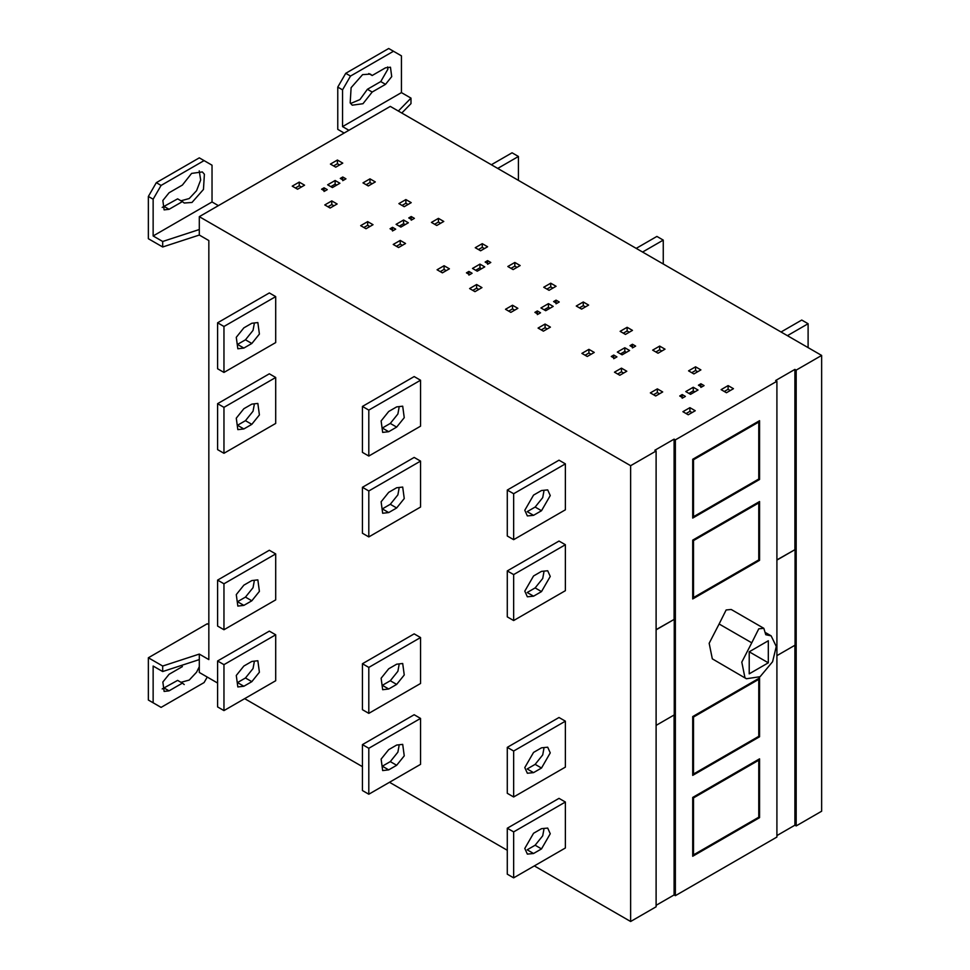 <?xml version="1.0" encoding="UTF-8"?>
<svg xmlns="http://www.w3.org/2000/svg" width="970" height="970" viewBox="0 0 970 970"><rect width="100%" height="100%" fill="white"/><g stroke="black" fill="none" stroke-linecap="round" stroke-linejoin="round"><path stroke-width="1.45" d="M251.824 343.477L243.858 348.072L237.832 348.776L236.28 337.293L243.858 327.86L251.824 323.265L257.85 322.561L259.402 334.056L251.824 343.477L245.458 339.803L253.037 330.37L254.201 324.101M243.858 348.072L237.492 344.399L245.458 339.803M217.595 322.804L223.961 326.478L223.961 372.432L217.595 368.758L217.595 322.804L269.333 292.94L275.698 296.614L275.698 342.568L223.961 372.432M275.698 296.614L223.961 326.478M396.657 427.103L388.703 431.698L382.665 432.402L381.125 420.919L388.703 411.486L396.657 406.891L402.695 406.187L404.247 417.67L396.657 427.103L390.292 423.429L397.882 413.996L399.034 407.727M388.703 431.698L382.338 428.025L390.292 423.429M362.44 406.43L368.806 410.104L368.806 456.045L362.44 452.372L362.44 406.43L414.166 376.566L420.543 380.24L420.543 426.182L368.806 456.045M420.543 380.24L368.806 410.104M533.548 515.325L527.353 515.931L524.794 510.268L533.548 495.1L541.502 490.517L547.698 489.899L550.257 495.561L541.502 510.729L533.548 515.325L527.183 511.651L535.137 507.055L542.715 497.622L543.879 491.353M507.286 490.056L513.651 493.73L513.651 539.672L507.286 535.998L507.286 490.056L559.011 460.18L565.377 463.866L565.377 509.808L513.651 539.672M565.377 463.866L513.651 493.73M251.824 424.351L243.858 428.946L237.832 429.637L236.28 418.155L243.858 408.722L251.824 404.126L257.85 403.435L259.402 414.917L251.824 424.351L245.458 420.677L253.037 411.244L254.201 404.975M243.858 428.946L237.492 425.272L245.458 420.677M217.595 403.678L223.961 407.351L223.961 453.293L217.595 449.619L217.595 403.678L269.333 373.802L275.698 377.488L275.698 423.429L223.961 453.293M275.698 377.488L223.961 407.351M396.657 507.977L388.703 512.572L382.665 513.263L381.125 501.781L388.703 492.348L396.657 487.752L402.695 487.061L404.247 498.544L396.657 507.977L390.292 504.291L397.882 494.87L399.034 488.601M388.703 512.572L382.338 508.886L390.292 504.291M362.44 487.292L368.806 490.978L368.806 536.919L362.44 533.245L362.44 487.292L414.166 457.428L420.543 461.102L420.543 507.055L368.806 536.919M420.543 461.102L368.806 490.978M533.548 596.186L527.353 596.805L524.794 591.142L533.548 575.974L541.502 571.378L547.698 570.76L550.257 576.435L541.502 591.591L533.548 596.186L527.183 592.512L535.137 587.917L542.715 578.484L543.879 572.215M507.286 570.918L513.651 574.592L513.651 620.545L507.286 616.871L507.286 570.918L559.011 541.054L565.377 544.728L565.377 590.682L513.651 620.545M565.377 544.728L513.651 574.592M251.824 600.794L243.858 605.377L237.832 606.08L236.28 594.598L243.858 585.165L251.824 580.569L257.85 579.878L259.402 591.361L251.824 600.794L245.458 597.108L253.037 587.687L254.201 581.406M243.858 605.377L237.492 601.703L245.458 597.108M217.595 580.108L223.961 583.782L223.961 629.736L217.595 626.062L217.595 580.108L269.333 550.245L275.698 553.918L275.698 599.872L223.961 629.736M275.698 553.918L223.961 583.782M396.657 684.408L388.703 689.003L382.665 689.706L381.125 678.224L388.703 668.791L396.657 664.195L402.695 663.492L404.247 674.974L396.657 684.408L390.292 680.734L397.882 671.301L399.034 665.032M388.703 689.003L382.338 685.329L390.292 680.734M362.44 663.735L368.806 667.409L368.806 713.362L362.44 709.688L362.44 663.735L414.166 633.871L420.543 637.545L420.543 683.498L368.806 713.362M420.543 637.545L368.806 667.409M533.548 772.629L527.353 773.248L524.794 767.573L533.548 752.417L541.502 747.821L547.698 747.203L550.257 752.878L541.502 768.034L533.548 772.629L527.183 768.955L535.137 764.36L542.715 754.927L543.879 748.658M507.286 747.361L513.651 751.035L513.651 796.976L507.286 793.302L507.286 747.361L559.011 717.497L565.377 721.171L565.377 767.112L513.651 796.976M565.377 721.171L513.651 751.035M251.824 681.655L243.858 686.251L237.832 686.954L236.28 675.46L243.858 666.038L251.824 661.443L257.85 660.74L259.402 672.222L251.824 681.655L245.458 677.981L253.037 668.548L254.201 662.28M243.858 686.251L237.492 682.577L245.458 677.981M217.595 660.982L223.961 664.656L223.961 710.598L217.595 706.924L217.595 660.982L269.333 631.118L275.698 634.792L275.698 680.734L223.961 710.598M275.698 634.792L223.961 664.656M396.657 765.281L388.703 769.877L382.665 770.568L381.125 759.086L388.703 749.652L396.657 745.057L402.695 744.366L404.247 755.848L396.657 765.281L390.292 761.608L397.882 752.174L399.034 745.906M388.703 769.877L382.338 766.203L390.292 761.608M362.44 744.608L368.806 748.282L368.806 794.224L362.44 790.55L362.44 744.608L414.166 714.732L420.543 718.418L420.543 764.36L368.806 794.224M420.543 718.418L368.806 748.282M533.548 853.503L527.353 854.109L524.794 848.447L533.548 833.278L541.502 828.683L547.698 828.077L550.257 833.739L541.502 848.908L533.548 853.503L527.183 849.817L535.137 845.222L542.715 835.8L543.879 829.532M507.286 828.222L513.651 831.896L513.651 877.85L507.286 874.176L507.286 828.222L559.011 798.359L565.377 802.032L565.377 847.986L513.651 877.85M565.377 802.032L513.651 831.896M692.713 459.271L759.558 420.677L759.558 479.483L692.713 518.077L692.713 459.271L693.514 459.731L693.514 516.707L758.77 479.022L758.77 422.047L757.97 421.586M693.514 516.707L692.713 516.246M758.77 422.047L693.514 459.731M759.558 479.483L758.77 479.022M692.713 540.132L759.558 501.538L759.558 560.357L692.713 598.951L692.713 540.132L693.514 540.593L693.514 597.568L758.77 559.896L758.77 502.921L757.97 502.46M693.514 597.568L692.713 597.108M758.77 502.921L693.514 540.593M759.558 560.357L758.77 559.896M749.216 651.791L768.313 662.813L768.313 640.758L749.216 651.791L749.216 673.847L768.313 662.813M765.924 632.84L771.15 635.859L765.779 634.732L763.827 628.317L758.77 628.815L751.75 642.819L719.122 623.989L726.142 609.972L731.198 609.475L763.827 628.317M771.15 635.859L776.267 646.481L772.593 661.734L760.08 676.708L746.391 678.745L744.948 677.69L741.795 662.122L751.75 642.819M746.391 678.745L712.319 658.848L709.167 643.28L719.122 623.989M692.713 716.575L759.558 677.981L759.558 736.788L692.713 775.382L692.713 716.575L693.514 717.036L693.514 774.011L758.77 736.327L758.77 679.352L757.97 678.903M693.514 774.011L692.713 773.551M758.77 679.352L693.514 717.036M759.558 736.788L758.77 736.327M692.713 797.437L759.558 758.843L759.558 817.661L692.713 856.255L692.713 797.437L693.514 797.898L693.514 854.873L758.77 817.201L758.77 760.225L757.97 759.765M693.514 854.873L692.713 854.412M758.77 760.225L693.514 797.898M759.558 817.661L758.77 817.201M518.429 180.371L518.429 156.473L512.063 152.799L491.366 164.742M518.429 156.473L497.731 168.428M663.262 263.998L663.262 240.099L656.896 236.425L636.211 248.368M663.262 240.099L642.577 252.042M808.107 347.612L808.107 323.725L801.741 320.051L781.056 331.995M808.107 323.725L787.422 335.668M182.396 666.596L169.059 674.308L162.851 682.019L164.112 691.416L169.059 690.846L182.396 683.135L184.239 684.553M180.99 682.322L189.235 680.067L196.583 672.198L199.299 666.717M162.196 688.93L177.631 680.382L182.396 683.135M207.253 677.06L204.076 682.577L161.093 707.385L153.139 702.789L153.139 666.038L162.693 671.543L162.693 666.038L148.361 657.769L148.361 700.037L153.139 702.789M148.361 657.769L207.253 623.759L208.841 624.68M392.51 227.319L390.049 228.75L393.238 230.581L395.699 229.162L392.51 227.319L392.51 230.993M411.219 216.528L408.746 217.947L411.935 219.79L414.396 218.359L411.219 216.528L411.219 220.202M396.099 224.337L400.877 227.089L408.358 222.773L403.581 220.02L396.099 224.337M405.169 224.616L403.581 223.694L403.581 220.02M403.581 223.694L399.276 226.168M398.888 203.615L404.223 206.695L411.219 202.645L405.884 199.565L398.888 203.615M408.043 204.488L405.884 203.251L405.884 199.565M405.884 203.251L402.065 205.446M375.317 181.923L369.982 178.844L362.974 182.881L368.309 185.961L375.317 181.923M372.128 183.754L369.982 182.518L369.982 178.844M369.982 182.518L366.163 184.724M324.065 191.478L324.065 187.804L321.591 189.223L324.78 191.066L327.254 189.635L324.065 187.804M327.642 184.809L332.419 187.574L339.9 183.257L335.123 180.493L327.642 184.809M336.723 185.088L335.123 184.167L335.123 180.493M335.123 184.167L330.831 186.652M340.3 178.431L343.477 180.262L345.95 178.844L342.762 177.001L340.3 178.431M342.762 180.675L342.762 177.001M342.774 163.13L337.414 160.038L330.418 164.088L335.765 167.167L342.774 163.13M339.585 164.973L337.414 163.712L337.414 160.038M337.414 163.712L333.595 165.918M304.568 185.185L299.233 182.105L292.237 186.143L297.572 189.223L304.568 185.185M301.391 187.028L299.233 185.779L299.233 182.105M299.233 185.779L295.413 187.986M337.136 203.979L331.776 200.899L324.78 204.937L330.127 208.029L337.136 203.979M333.947 205.822L331.776 204.573L331.776 200.899M331.776 204.573L327.957 206.78M373.026 224.7L367.666 221.621L360.67 225.658L366.017 228.75L373.026 224.7M369.837 226.543L367.666 225.295L367.666 221.621M367.666 225.295L363.847 227.501M443.775 221.451L438.428 218.359L431.432 222.409L436.767 225.489L443.775 221.451M440.598 223.282L438.428 222.033L438.428 218.359M438.428 222.033L434.608 224.24M402.38 245.325L400.234 244.088L400.234 240.414L393.226 244.452L398.561 247.532L405.557 243.494L400.234 240.414M400.234 244.088L396.415 246.295M487.607 260.627L485.145 262.058L488.322 263.888L490.796 262.47L487.607 260.627L487.607 264.301M468.91 271.43L466.437 272.849L469.625 274.692L472.087 273.261L468.91 271.43L468.91 275.104M475.251 247.702L480.611 250.793L487.607 246.756L482.26 243.664L475.251 247.702M484.43 248.587L482.26 247.338L482.26 243.664M482.26 247.338L478.44 249.545M449.413 268.811L444.078 265.731L437.07 269.769L442.405 272.849L449.413 268.811M446.224 270.642L444.078 269.405L444.078 265.731M444.078 269.405L440.259 271.612M479.968 264.119L472.487 268.435L477.264 271.2L484.745 266.871L479.968 264.119L479.968 267.793L475.676 270.278M481.556 268.714L479.968 267.793M469.613 288.563L474.973 291.655L481.969 287.605L476.622 284.513L469.613 288.563M478.792 289.448L476.622 288.199L476.622 284.513M476.622 288.199L472.802 290.394M520.162 265.55L514.827 262.458L507.819 266.507L513.154 269.587L520.162 265.55M516.974 267.38L514.827 266.144L514.827 262.458M514.827 266.144L510.996 268.338M556.065 286.271L550.73 283.191L543.721 287.241L549.056 290.321L556.065 286.271M552.876 288.114L550.73 286.865L550.73 283.191M550.73 286.865L546.91 289.072M514.682 310.17L512.512 308.909L512.512 305.235L505.503 309.284L510.863 312.376L517.859 308.327L512.512 305.235M512.512 308.909L508.692 311.115M534.894 312.364L538.071 314.207L540.545 312.789L537.356 310.946L534.894 312.364M537.356 314.62L537.356 310.946M556.065 300.142L553.591 301.573L556.78 303.404L559.241 301.985L556.065 300.142L556.065 303.828M553.191 306.399L548.426 303.634L540.945 307.963L545.71 310.715L553.191 306.399M550.014 308.23L548.426 307.32L548.426 303.634M548.426 307.32L544.121 309.794M585.443 306.908L583.273 305.659L583.273 301.985L576.265 306.023L581.624 309.115L588.62 305.077L583.273 301.985M583.273 305.659L579.454 307.866M550.414 327.12L545.079 324.041L538.071 328.078L543.406 331.158L550.414 327.12M547.225 328.951L545.079 327.714L545.079 324.041M545.079 327.714L541.248 329.921M594.258 352.437L588.911 349.345L581.903 353.395L587.262 356.475L594.258 352.437M591.082 354.28L588.911 353.019L588.911 349.345M588.911 353.019L585.092 355.226M632.464 330.382L627.129 327.302L620.121 331.34L625.456 334.42L632.464 330.382M629.275 332.225L627.129 330.976L627.129 327.302M627.129 330.976L623.31 333.183M632.452 344.253L629.991 345.684L633.168 347.515L635.641 346.096L632.452 344.253L632.452 347.927M629.591 350.509L624.813 347.745L617.332 352.061L622.11 354.826L629.591 350.509M626.402 352.34L624.813 351.419L624.813 347.745M624.813 351.419L620.521 353.904M616.932 356.887L613.755 355.056L611.282 356.475L614.471 358.318L616.932 356.887M613.755 358.73L613.755 355.056M626.802 371.231L621.467 368.151L614.471 372.189L619.806 375.269L626.802 371.231M623.625 373.062L621.467 371.825L621.467 368.151M621.467 371.825L617.647 374.032M665.02 349.176L659.673 346.096L652.664 350.134L658.024 353.225L665.02 349.176M661.843 351.019L659.673 349.77L659.673 346.096M659.673 349.77L655.853 351.977M659.515 393.784L657.345 392.535L657.345 388.861L650.349 392.899L655.696 395.99L662.692 391.953L657.345 388.861M657.345 392.535L653.525 394.741M700.898 369.897L695.563 366.818L688.554 370.855L693.889 373.935L700.898 369.897M697.709 371.728L695.563 370.491L695.563 366.818M695.563 370.491L691.743 372.698M682.189 394.56L679.727 395.99L682.904 397.821L685.378 396.403L682.189 394.56L682.189 398.246M698.024 390.013L693.259 387.26L685.778 391.577L690.543 394.329L698.024 390.013M694.847 391.856L693.259 390.934L693.259 387.26M693.259 390.934L688.955 393.42M700.898 383.768L698.424 385.187L701.613 387.03L704.074 385.599L700.898 383.768L700.898 387.442M733.453 388.691L728.106 385.599L721.11 389.649L726.457 392.741L733.453 388.691M730.277 390.534L728.106 389.273L728.106 385.599M728.106 389.273L724.287 391.48M695.247 410.734L689.912 407.655L682.904 411.704L688.239 414.784L695.247 410.734M692.059 412.577L689.912 411.328L689.912 407.655M689.912 411.328L686.093 413.535M656.108 629.821L674.247 619.345L656.108 629.639M674.089 619.26L674.089 439.143L654.835 450.262L656.108 451.001L630.633 465.697L199.299 216.662L390.292 106.397L821.638 355.432L796.176 370.128L794.903 369.4L775.636 380.519L776.909 381.246L675.362 439.883L674.089 439.143M674.247 619.345L674.247 714.914L656.108 725.39M534.337 865.907L630.633 921.5L656.108 906.792L656.108 451.001M630.633 921.5L630.633 465.697M776.909 560.078L795.06 549.602L795.06 645.171L776.909 655.647M795.06 549.602L776.909 559.896M794.903 549.505L794.903 369.4M182.396 185.064L169.059 192.775L162.851 200.487L164.112 209.884L169.059 209.314L182.396 201.614L184.239 203.021L191.987 202.463L203.458 189.453L204.391 174.248L202.354 171.933L191.599 173.4L182.396 185.064M180.99 200.79L189.235 198.535L196.583 190.666L200.669 180.008L199.226 170.841M162.196 207.398L177.631 198.85L182.396 201.614M156.315 182.663L161.093 185.428L204.076 160.608L199.299 157.855L156.315 182.663L148.361 196.449L153.139 199.202L161.093 185.428M162.693 246.986L199.299 235.043L199.299 229.526L162.693 241.481L162.693 246.986L148.361 238.717L148.361 196.449M162.693 241.481L153.139 235.965L153.139 199.202M204.076 160.608L212.03 165.203L212.03 201.966L153.139 235.965M212.03 201.966L218.395 205.64M368.806 73.562L372.177 75.502L370.334 74.084L362.586 74.641L351.116 87.664L350.182 102.868L352.219 105.184L362.974 103.717L372.177 92.041L367.4 89.288L380.749 81.577L387.903 69.173L387.6 66.954M372.177 92.041L385.526 84.341L391.722 76.618L390.461 67.221L385.526 67.803L372.177 75.502M350.582 103.511L359.943 99.583L367.4 89.288M345.732 73.308L350.509 76.072L393.48 51.252L388.703 48.5L345.732 73.308L337.766 87.094L342.543 89.858L350.509 76.072M344.132 133.048L337.766 129.362L337.766 87.094M348.909 130.283L342.543 126.609L342.543 89.858M393.48 51.252L401.434 55.848L401.434 92.611L342.543 126.609M401.434 92.611L410.989 98.128L410.989 103.632L401.786 113.029M410.989 98.128L398.343 111.041M199.299 229.526L199.299 216.662M199.299 235.043L208.841 240.56L208.841 659.6L199.299 654.083L162.693 666.038M162.693 671.543L199.299 659.6L199.299 672.465L217.595 683.038M199.299 654.083L199.299 659.6M796.176 370.128L796.176 825.931L821.638 811.223L821.638 355.432M796.176 825.931L794.903 825.191L794.903 645.074M794.903 825.191L776.909 835.582M675.362 439.883L675.362 895.674L776.909 837.049L776.909 381.246M675.362 895.674L674.089 894.946L674.089 714.829M674.089 894.946L656.108 905.325M244.658 698.655L362.44 766.664M389.503 782.281L507.286 850.278M541.502 510.729L535.137 507.055M541.502 591.591L535.137 587.917M541.502 768.034L535.137 764.36M541.502 848.908L535.137 845.222M169.059 690.846L164.282 688.094M169.059 209.314L164.282 206.561M380.749 81.577L385.526 84.341"/></g></svg>
